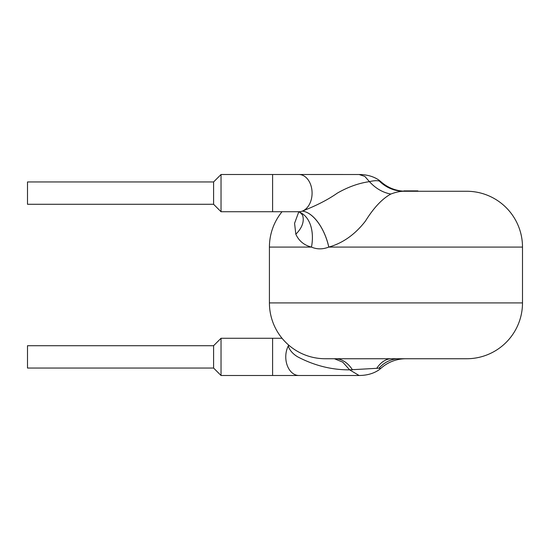<?xml version="1.0" encoding="UTF-8"?>
<svg xmlns="http://www.w3.org/2000/svg" width="550" height="550" viewBox="0 0 550 550"><rect width="100%" height="100%" fill="white"/><g stroke="black" fill="none" stroke-linecap="round" stroke-linejoin="round"><path stroke-width="0.82" d="M288.722 345.132A18.611 13.159 90 0 0 288.228 346.053A37.221 21.821 -165.2 0 0 289.389 345.709M415.683 190.884L415.993 191.262L466.675 191.262L403.796 191.262C400.063 191.262 395.739 192.191 390.83 194.047C382.14 198.811 373.663 207.845 365.406 221.127C355.059 234.479 342.863 243.127 328.811 247.081A37.221 19.133 -106.9 0 0 302.294 211.111C316.456 205.604 328.13 199.609 337.329 193.119C348.061 186.966 358.765 183.143 369.442 181.644L364.836 176.413L359.088 174.515L298.925 174.508A18.611 13.159 90 0 1 312.084 193.119A18.611 13.159 90 0 1 302.308 211.104A18.611 13.159 90 0 1 302.294 211.111A18.611 13.159 90 0 1 298.925 211.729L221.031 211.729L221.031 174.508L272.607 174.508L272.607 211.729M213.593 368.046L213.593 345.716L221.031 338.271L221.031 375.492L213.593 368.046L27.5 368.046L27.5 345.716L213.593 345.716M213.593 181.954L27.5 181.954L27.5 204.284L213.593 204.284L213.593 181.954L221.031 174.508M334.393 358.737L342.781 362.161L349.642 369.848L359.081 375.485C366.864 375.444 373.478 373.587 378.922 369.916L380.731 368.452L378.984 368.191L349.642 369.848C331.794 369.957 314.504 365.64 297.756 356.881C292.93 354.021 289.754 350.412 288.228 346.053A18.611 13.159 90 0 0 285.766 356.881A18.611 13.159 90 0 0 298.925 375.492L221.031 375.492M380.731 368.452C387.881 362.099 396.241 358.868 405.797 358.737L466.675 358.737A55.825 55.825 0 0 0 522.5 302.913L522.5 247.087L328.783 247.087C322.678 249.439 316.91 249.439 311.479 247.087C304.136 245.259 298.918 240.962 295.824 234.197L294.573 223.307L298.767 211.901M466.675 358.737L325.243 358.737A55.825 55.825 0 0 1 269.418 302.913L269.418 247.087A55.825 55.825 0 0 1 282.04 211.729M466.675 191.262A55.825 55.825 0 0 1 522.5 247.087M325.243 358.737L335.259 358.737A37.221 24.138 -90 0 1 352.481 369.868M390.83 194.047C382.786 192.576 375.657 188.444 369.442 181.644C373.422 180.654 376.695 180.441 379.259 180.991L380.731 181.548C387.881 187.901 396.241 191.132 405.797 191.262L408.609 190.884M376.832 368.191A37.221 22.041 -90 0 1 391.511 358.737L398.956 358.737A37.221 29.989 -90 0 0 378.984 368.191M328.811 247.081L328.783 247.087A37.221 19.119 -107 0 0 302.308 211.104M302.823 216.171L302.816 216.123A37.221 21.821 -14.8 0 1 302.83 216.184A37.221 21.821 -14.8 0 1 295.824 234.197M297.77 211.654L298.691 211.874A37.221 24.076 -71.1 0 1 311.479 247.087L269.418 247.087M403.796 191.262A37.221 35.585 90 0 1 379.259 180.991M408.293 191.262L408.293 190.884L415.862 190.884L415.862 191.262M400.551 190.884L403.851 191.208M403.851 190.884L408.162 190.884M415.993 190.884L417.89 190.884L417.89 191.262M282.04 338.271L272.607 338.271L272.607 375.492M269.418 302.913L522.5 302.913M359.081 375.492L298.925 375.492M213.593 204.284L221.031 211.729M298.925 174.508L272.607 174.508M272.607 338.271L221.031 338.271M359.088 174.508C366.864 174.556 373.478 176.413 378.922 180.084L380.731 181.548M298.691 211.874C299.901 211.667 303.243 215.648 302.83 216.184"/></g></svg>
